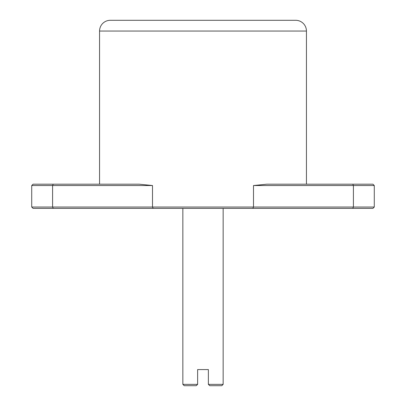 <?xml version="1.0" encoding="UTF-8"?>
<svg xmlns="http://www.w3.org/2000/svg" width="406" height="406" viewBox="0 0 406 406"><rect width="100%" height="100%" fill="white"/><g stroke="black" fill="none" stroke-linecap="round" stroke-linejoin="round"><path stroke-width="0.61" d="M209.719 385.7L208.374 384.355L223.153 384.355L221.808 385.7L209.719 385.7L208.374 384.355L208.374 369.582L197.626 369.582L197.626 384.355L196.281 385.7L184.192 385.7L182.847 384.355L197.626 384.355L196.281 385.7M110.305 20.3L295.695 20.3L110.305 20.3A10.749 10.749 0 0 0 99.561 31.049L99.561 184.192M295.695 20.3A10.749 10.749 0 0 1 306.439 31.049L99.561 31.049M372.936 184.192L374.281 185.537L374.281 207.03L353.408 207.03L352.758 208.374L33.064 208.374L31.719 207.03L353.408 207.03L353.408 185.537L253.496 185.537L266.788 184.192L372.936 184.192M306.439 184.192L306.439 31.049M31.719 185.537L33.064 184.192L139.212 184.192L152.504 185.537L31.719 185.537L31.719 207.03M374.281 207.03L372.936 208.374L352.758 208.374M374.281 185.537L353.408 185.537L352.758 184.192M152.504 185.537L152.504 207.03L153.148 208.374M253.496 185.537L253.496 207.03L252.842 208.374M53.242 184.192L52.592 185.537L52.592 207.03L53.242 208.374M182.847 384.355L182.847 208.374M223.153 384.355L223.153 208.374"/></g></svg>
